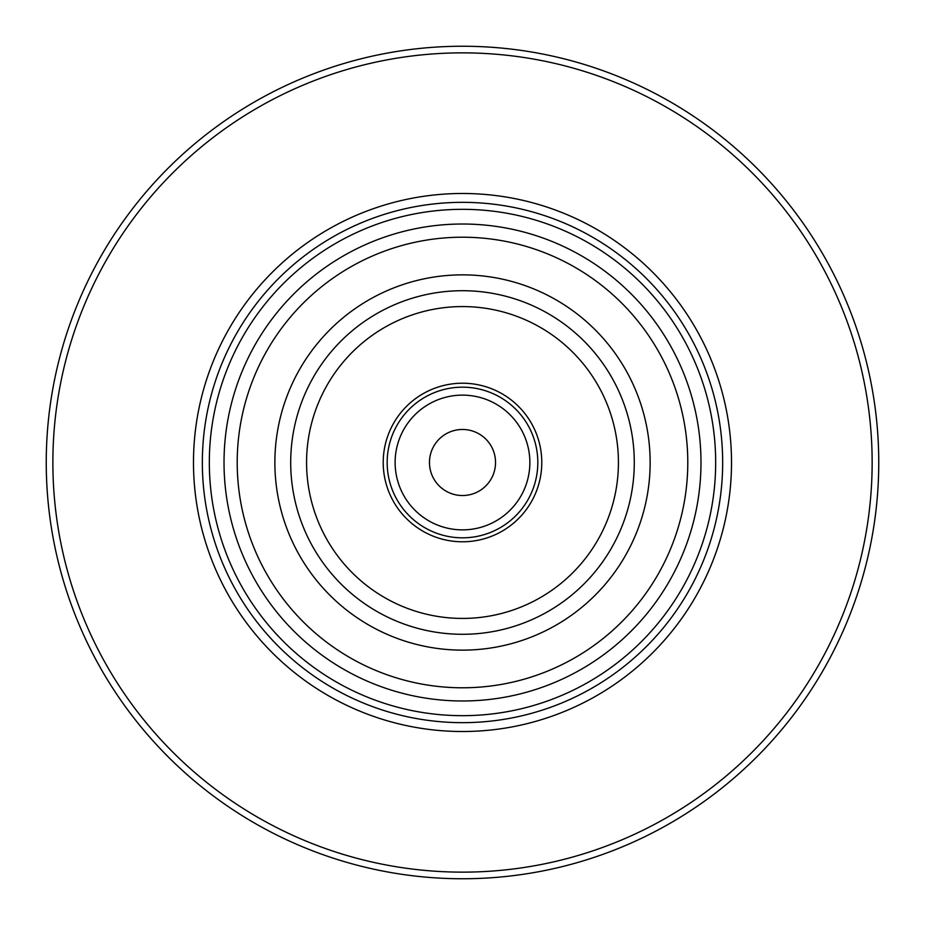 <?xml version="1.0" encoding="UTF-8"?>
<svg xmlns="http://www.w3.org/2000/svg" width="925" height="925" viewBox="0 0 925 925"><rect width="100%" height="100%" fill="white"/><g stroke="black" fill="none" stroke-linecap="round" stroke-linejoin="round"><path stroke-width="1.39" d="M529.863 462.5A67.363 67.363 0 0 0 428.818 404.156A67.363 67.363 0 0 0 428.818 520.844A67.363 67.363 0 0 0 529.863 462.5M495.534 462.5A33.034 33.034 0 0 0 462.5 429.466A33.034 33.034 0 0 0 429.466 462.5A33.034 33.034 0 0 0 462.5 495.534A33.034 33.034 0 0 0 495.534 462.5M209.327 462.5A253.173 253.173 0 0 1 462.5 209.327A253.173 253.173 0 0 1 715.673 462.5A253.173 253.173 0 0 1 462.5 715.673A253.173 253.173 0 0 1 209.327 462.5M878.75 462.5A416.25 416.25 0 0 0 254.375 102.016A416.25 416.25 0 0 0 254.375 822.984A416.25 416.25 0 0 0 878.75 462.5M872.148 462.5A409.648 409.648 0 0 0 257.682 107.739A409.648 409.648 0 0 0 257.682 817.261A409.648 409.648 0 0 0 872.148 462.5M731.513 462.5A269.013 269.013 0 0 0 327.993 229.527A269.013 269.013 0 0 0 327.993 695.473A269.013 269.013 0 0 0 731.513 462.5M634.284 462.5A171.784 171.784 0 0 0 376.602 313.725A171.784 171.784 0 0 0 376.602 611.275A171.784 171.784 0 0 0 634.284 462.5M541.784 462.5A79.284 79.284 0 0 0 422.852 393.842A79.284 79.284 0 0 0 422.852 531.158A79.284 79.284 0 0 0 541.784 462.5M687.784 462.5A225.284 225.284 0 0 0 349.858 267.394A225.284 225.284 0 0 0 349.858 657.606A225.284 225.284 0 0 0 687.784 462.5M650.148 462.5A187.648 187.648 0 0 0 368.682 300.001A187.648 187.648 0 0 0 368.682 624.999A187.648 187.648 0 0 0 650.148 462.5M537.818 462.5A75.318 75.318 0 0 0 424.841 397.264A75.318 75.318 0 0 0 424.841 527.736A75.318 75.318 0 0 0 537.818 462.5M722.668 462.5A260.168 260.168 0 0 0 332.422 237.193A260.168 260.168 0 0 0 332.422 687.807A260.168 260.168 0 0 0 722.668 462.5M618.432 462.5A155.932 155.932 0 0 0 384.534 327.462A155.932 155.932 0 0 0 384.534 597.538A155.932 155.932 0 0 0 618.432 462.5M700.988 462.5A238.488 238.488 0 0 0 343.256 255.971A238.488 238.488 0 0 0 343.256 669.029A238.488 238.488 0 0 0 700.988 462.5"/></g></svg>

